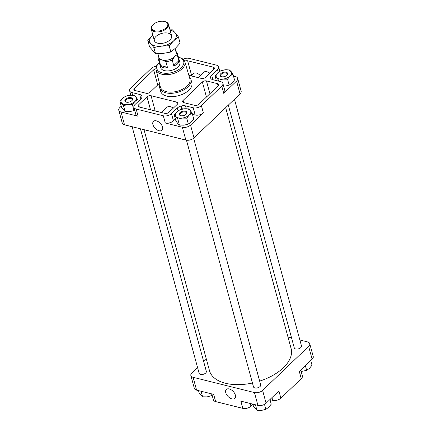 <?xml version="1.0" encoding="UTF-8"?>
<svg xmlns="http://www.w3.org/2000/svg" width="432" height="432" viewBox="0 0 432 432"><rect width="100%" height="100%" fill="white"/><g stroke="black" fill="none" stroke-linecap="round" stroke-linejoin="round"><path stroke-width="0.65" d="M190.955 79.52L191.857 82.847A16.168 8.899 164.8 0 1 188.87 90.223A16.168 8.899 164.8 0 1 172.39 96.644A16.168 8.899 164.8 0 1 160.655 91.319L159.754 87.998A16.168 8.899 -15.2 0 0 171.488 93.317A16.168 8.899 -15.2 0 0 187.969 86.897A16.168 8.899 -15.2 0 0 190.955 79.52A16.168 8.899 -15.2 0 0 189.329 76.939M176.683 102.103A2.986 1.642 164.8 0 1 177.817 102.989A2.986 1.642 164.8 0 1 177.266 104.355L168.961 112.288A2.986 1.642 164.8 0 1 164.884 113.378L139.261 107.006A2.986 1.642 164.8 0 1 138.132 106.115A2.986 1.642 164.8 0 1 138.683 104.755L146.988 96.822A2.986 1.642 164.8 0 1 151.065 95.731L176.683 102.103L177.287 104.328M184.631 61.171A2.986 1.642 164.8 0 1 187.634 60.788L213.251 67.16A2.986 1.642 164.8 0 1 214.385 68.051A2.986 1.642 164.8 0 1 213.835 69.412L205.529 77.344A2.986 1.642 164.8 0 1 201.452 78.44L188.849 75.303M178.081 110.889L177.309 108.049A5.967 3.289 164.8 0 1 180.787 106.126L181.51 105.937A5.967 3.289 164.8 0 1 185.463 105.867L193.228 107.8A5.967 3.289 164.8 0 0 201.382 105.619L221.778 86.13A5.967 3.289 164.8 0 0 222.885 83.403A5.967 3.289 164.8 0 0 220.617 81.626L212.857 79.699A5.967 3.289 164.8 0 1 210.589 77.922A5.967 3.289 164.8 0 1 211.696 75.195L217.523 69.628A5.967 3.289 164.8 0 0 218.624 66.906A5.967 3.289 164.8 0 0 216.362 65.129L189.189 58.369A5.967 3.289 164.8 0 0 183.022 59.211M140.87 98.923L139.66 94.473L131.895 92.54A5.967 3.289 164.8 0 1 129.632 90.763A5.967 3.289 164.8 0 1 130.734 88.042L151.13 68.548A5.967 3.289 164.8 0 1 156.406 66.247M139.66 94.473A5.967 3.289 164.8 0 1 141.863 96.071L141.874 96.093A5.967 3.289 164.8 0 1 141.923 96.244A5.967 3.289 164.8 0 1 140.821 98.971L134.995 104.539A5.967 3.289 164.8 0 0 133.888 107.26A5.967 3.289 164.8 0 0 136.156 109.037L163.328 115.798A5.967 3.289 164.8 0 0 171.482 113.616L177.309 108.049M159.435 83.29L150.142 92.167A2.986 1.642 164.8 0 1 146.065 93.258L135 90.504A2.986 1.642 164.8 0 1 133.871 89.618A2.986 1.642 164.8 0 1 134.422 88.258L153.652 69.881A2.986 1.642 164.8 0 1 155.909 68.791M217.512 83.662A2.986 1.642 164.8 0 1 218.646 84.548A2.986 1.642 164.8 0 1 218.09 85.914L198.86 104.285A2.986 1.642 164.8 0 1 194.783 105.376L183.719 102.627A2.986 1.642 164.8 0 1 182.59 101.736A2.986 1.642 164.8 0 1 183.141 100.375L202.37 81.999A2.986 1.642 164.8 0 1 206.447 80.908L217.512 83.662L218.117 85.887M181.64 109.274L180.787 106.126M182.369 109.096L181.51 105.937M141.955 96.401L141.874 96.093M141.961 96.428L141.863 96.071M132.392 104.62L134.012 110.57L129.713 111.656L125.107 111.596L121.586 107.482L119.972 101.531L123.493 105.651L127.786 104.56L132.392 104.62L134.93 101.477L137.776 99.479L134.26 95.359L129.654 95.299L125.356 96.39L122.51 98.388L119.972 101.531M192.121 113L193.741 118.946L191.203 122.094L188.357 124.092L184.059 125.177L179.453 125.118L177.849 123.633L175.932 120.998L174.317 115.052L177.838 119.167L182.131 118.082L186.737 118.141L189.275 114.998L192.121 113L190.21 110.365L188.606 108.88L184 108.821L179.701 109.906L176.855 111.91L174.317 115.052M229.149 85.115L227.534 79.164L230.072 76.021L232.918 74.023L234.533 79.969L232 83.111L229.149 85.115L224.856 86.2M299.867 340L307.481 341.896A5.967 3.289 164.8 0 1 309.744 343.672A5.967 3.289 164.8 0 1 308.642 346.394L262.602 390.388L266.09 403.213L278.91 390.96L280.87 398.174A5.967 3.289 164.8 0 1 272.716 400.356L270.016 399.686M300.769 370.073L302.368 375.959A5.967 3.289 164.8 0 1 301.266 378.686L280.87 398.174M301.266 378.686L299.306 371.471L312.125 359.219A5.967 3.289 164.8 0 0 313.232 356.497L309.744 343.672M266.09 403.213A5.967 3.289 164.8 0 1 257.931 405.394L240.851 401.144L242.811 408.359L215.638 401.598A5.967 3.289 164.8 0 1 213.376 399.821L211.772 393.908M262.602 390.388A5.967 3.289 164.8 0 1 254.448 392.569L193.115 377.309A5.967 3.289 164.8 0 1 190.852 375.532A5.967 3.289 164.8 0 1 191.954 372.811L197.543 367.47M229.219 388.962A6.145 3.602 -133.7 0 0 226.379 389.41A6.145 3.602 -133.7 0 0 227.961 396.403A6.145 3.602 -133.7 0 0 234.868 398.299A6.145 3.602 -133.7 0 0 234.506 393.158A6.145 3.602 -133.7 0 0 229.219 388.962M193.115 377.309L196.598 390.134L213.678 394.384L215.638 401.598M196.598 390.134A5.967 3.289 164.8 0 1 194.335 388.357L190.852 375.532M203.683 361.606L206.339 359.068M287.987 337.046L291.573 337.937M252.909 404.32L250.97 406.172A5.967 3.289 164.8 0 1 242.811 408.359M193.66 138.213L260.674 384.874A3.731 2.052 164.8 0 1 259.983 386.575A3.731 2.052 164.8 0 1 256.181 388.06A3.731 2.052 164.8 0 1 253.476 386.829L186.467 140.206M234.457 99.252L301.471 345.897A3.731 2.052 164.8 0 1 300.78 347.598A3.731 2.052 164.8 0 1 296.978 349.078A3.731 2.052 164.8 0 1 294.268 347.852L228.317 105.122M140.427 128.785L206.329 371.353A3.731 2.052 164.8 0 1 205.637 373.054A3.731 2.052 164.8 0 1 201.836 374.539A3.731 2.052 164.8 0 1 199.13 373.307L132.133 126.722M225.661 107.66L291.103 348.516A42.282 23.274 164.8 0 1 283.295 367.81A42.282 23.274 164.8 0 1 259.648 381.105M252.439 383.027A42.282 23.274 164.8 0 1 209.493 370.688L144.013 129.676M175.387 118.973L173.443 120.83A5.967 3.289 164.8 0 1 165.289 123.012L182.369 127.262A5.967 3.289 164.8 0 0 190.523 125.08L203.342 112.828A5.967 3.289 164.8 0 1 195.188 115.015L192.488 114.34M233.485 76.113L235.402 76.594A5.967 3.289 164.8 0 1 237.665 78.365L241.148 91.19A5.967 3.289 164.8 0 1 240.046 93.917L194.006 137.905A5.967 3.289 164.8 0 1 185.852 140.087L124.519 124.826A5.967 3.289 164.8 0 1 122.256 123.05L118.768 110.225A5.967 3.289 164.8 0 1 119.875 107.503L121.241 106.196M222.885 83.403L224.845 90.617A5.967 3.289 164.8 0 1 223.738 93.339L236.563 81.092L240.046 93.917M156.373 120.852A6.145 3.602 -133.7 0 0 153.533 121.3A6.145 3.602 -133.7 0 0 155.115 128.288A6.145 3.602 -133.7 0 0 162.022 130.189A6.145 3.602 -133.7 0 0 161.66 125.048A6.145 3.602 -133.7 0 0 156.373 120.852M118.768 110.225A5.967 3.289 164.8 0 0 121.036 112.001L138.116 116.251A5.967 3.289 164.8 0 1 135.848 114.475L133.888 107.26M237.665 78.365A5.967 3.289 164.8 0 1 236.563 81.092M138.731 100.964L138.143 100.818M216.178 79.996L215.741 80.417M305.375 365.672L306.644 370.337L309.49 368.339L312.028 365.191L310.759 360.526M301.163 371.515L306.644 370.337M255.431 404.768L256.948 410.341L261.554 410.4L265.847 409.315L268.699 407.317L271.231 404.168L269.968 399.503M264.497 404.347L265.847 409.315M252.86 404.131L253.427 406.226L256.948 410.341M201.085 391.252L202.603 396.819L207.209 396.878L212.182 395.426M210.935 393.698L211.502 395.793M198.515 390.609L199.082 392.704L202.603 396.819M232.918 74.023L229.397 69.903L224.791 69.844L220.498 70.929L217.647 72.932L215.114 76.075L218.63 80.19L222.928 79.105L227.534 79.164M216.329 80.563L215.114 76.075M218.905 81.2L218.63 80.19M230.072 76.021A7.96 4.379 -15.2 0 0 231.001 71.388A7.96 4.379 -15.2 0 0 224.791 69.844A7.96 4.379 -15.2 0 0 217.647 72.932A7.96 4.379 -15.2 0 0 216.718 77.56A7.96 4.379 -15.2 0 0 222.928 79.105A7.96 4.379 -15.2 0 0 230.072 76.021M226.967 75.249A3.98 2.192 -15.2 0 0 227.124 75.087A3.98 2.192 -15.2 0 0 226.103 72.225A3.98 2.192 -15.2 0 0 220.79 73.667A3.98 2.192 -15.2 0 0 221.351 76.653A3.98 2.192 -15.2 0 0 226.967 75.249M188.357 124.092L186.737 118.141M179.453 125.118L177.838 119.167M125.107 111.596L123.493 105.651M138.294 101.385L137.776 99.479M182.007 109.183L181.094 105.835M189.275 114.998A7.96 4.379 -15.2 0 0 190.21 110.365A7.96 4.379 -15.2 0 0 184 108.821A7.96 4.379 -15.2 0 0 176.855 111.91A7.96 4.379 -15.2 0 0 175.921 116.537A7.96 4.379 -15.2 0 0 182.131 118.082A7.96 4.379 -15.2 0 0 189.275 114.998M186.17 114.226A3.98 2.192 -15.2 0 0 186.332 114.064A3.98 2.192 -15.2 0 0 185.306 111.202A3.98 2.192 -15.2 0 0 179.993 112.649A3.98 2.192 -15.2 0 0 180.554 115.63A3.98 2.192 -15.2 0 0 186.17 114.226A3.44 1.895 -15.2 0 0 186.505 112.984A3.44 1.895 -15.2 0 0 182.687 112.061A3.44 1.895 -15.2 0 0 179.863 114.788A3.44 1.895 -15.2 0 0 180.803 115.695M134.93 101.477A7.96 4.379 -15.2 0 0 135.864 96.849A7.96 4.379 -15.2 0 0 129.654 95.299A7.96 4.379 -15.2 0 0 122.51 98.388A7.96 4.379 -15.2 0 0 121.576 103.016A7.96 4.379 -15.2 0 0 127.786 104.56A7.96 4.379 -15.2 0 0 134.93 101.477M131.825 100.705A3.98 2.192 -15.2 0 0 131.987 100.543A3.98 2.192 -15.2 0 0 130.961 97.686A3.98 2.192 -15.2 0 0 125.647 99.128A3.98 2.192 -15.2 0 0 126.209 102.109A3.98 2.192 -15.2 0 0 131.825 100.705A3.44 1.895 -15.2 0 0 132.16 99.463A3.44 1.895 -15.2 0 0 128.342 98.539A3.44 1.895 -15.2 0 0 125.518 101.266A3.44 1.895 -15.2 0 0 126.457 102.173M226.946 75.265A3.44 1.895 -15.2 0 0 227.297 74.007A3.44 1.895 -15.2 0 0 223.479 73.078A3.44 1.895 -15.2 0 0 220.655 75.811A3.44 1.895 -15.2 0 0 221.594 76.718M209.86 73.208A6.966 4.082 -133.7 0 0 206.896 71.744A6.966 4.082 -133.7 0 0 203.612 72.322L198.088 77.598M200.248 75.535A5.719 3.353 -133.7 0 0 193.693 73.532L191.219 75.892M173.291 108.146A6.966 4.082 -133.7 0 0 167.044 107.26L161.514 112.541M159.845 84.953A16.168 8.899 -15.2 0 0 159.754 87.998M159.257 62.467A13.937 7.673 -15.2 0 0 158.949 62.786L158.344 63.423A14.947 8.23 -15.2 0 0 156.038 69.671L160.358 86.999A15.32 8.435 -15.2 0 0 171.418 92.14A15.32 8.435 -15.2 0 0 187.126 86.049A15.32 8.435 -15.2 0 0 189.929 78.964L184.885 61.83A14.947 8.23 -15.2 0 0 179.734 57.607L178.891 57.364A13.937 7.673 -15.2 0 0 178.459 57.251M156.038 69.671A14.947 8.23 -15.2 0 0 166.828 74.682A14.947 8.23 -15.2 0 0 182.153 68.747A14.947 8.23 -15.2 0 0 184.885 61.83M158.949 62.786A13.937 7.673 -15.2 0 0 162.416 72.916A13.937 7.673 -15.2 0 0 181.143 67.748A13.937 7.673 -15.2 0 0 178.891 57.364M160.661 65.605C162.432 67.964 164.689 68.526 167.427 67.289L160.661 65.605L159.133 59.994A9.947 5.476 -15.2 0 1 158.161 58.433L160.666 67.651A9.947 5.476 -15.2 0 0 167.886 70.924A9.947 5.476 -15.2 0 0 178.033 66.971A9.947 5.476 -15.2 0 0 179.869 62.435L177.363 53.217L175.727 50.976M167.427 67.289L165.904 61.679A9.947 5.476 -15.2 0 0 172.211 59.989L174.533 56.759A8.953 4.93 -15.2 0 0 176.186 52.677L175.068 48.562M172.211 59.989L173.734 65.599C176.747 65.297 178.438 63.682 178.816 60.745L177.293 55.134A9.947 5.476 -15.2 0 0 177.363 53.217M159.133 59.994C159.829 59.443 160.888 59.454 162.302 60.032A8.953 4.93 -15.2 0 0 174.533 56.759C175.484 55.55 176.402 55.004 177.293 55.134M157.923 53.746L158.906 57.37A8.953 4.93 -15.2 0 0 162.302 60.032L165.904 61.679M152.858 24.889L152.491 25.288A8.953 4.93 -15.2 0 0 151.2 29.009A8.953 4.93 -15.2 0 0 161.131 31.417A8.953 4.93 -15.2 0 0 168.48 24.311A8.953 4.93 -15.2 0 0 165.483 21.757L164.965 21.6A8.343 4.595 -15.2 0 0 153.198 24.548A8.343 4.595 -15.2 0 0 152.858 24.889A8.343 4.595 -15.2 0 0 155.007 30.883A8.343 4.595 -15.2 0 0 166.142 27.859A8.343 4.595 -15.2 0 0 164.965 21.6M173.734 65.599L178.816 60.745M152.842 35.046A13.678 7.533 -15.2 0 0 152.296 35.532A13.678 7.533 -15.2 0 0 150.698 43.492L153.846 47.488L161.368 46.148L169.144 45.722L173.648 40.846L178.4 36.882L180.112 43.184L175.608 48.06L170.856 52.024L163.328 53.363L155.558 53.789L149.51 46.71L147.798 40.414L150.698 43.492A13.678 7.533 -15.2 0 0 161.368 46.148A13.678 7.533 -15.2 0 0 173.648 40.846A13.678 7.533 -15.2 0 0 175.252 32.886L172.352 29.808L169.987 29.846M152.296 35.532L147.798 40.414M178.4 36.882L175.252 32.886A13.678 7.533 -15.2 0 0 170.122 30.348M155.984 36.45A8.953 4.93 -15.2 0 0 157.329 43.092A8.953 4.93 -15.2 0 0 170.321 39.56A8.953 4.93 -15.2 0 0 167.962 33.118A8.953 4.93 -15.2 0 0 155.984 36.45M169.144 45.722L170.856 52.024M153.846 47.488L155.558 53.789M186.241 108.718L185.463 105.867M308.642 346.394L312.125 359.219M254.448 392.569L257.931 405.394M190.523 125.08L194.006 137.905M223.738 93.339L221.778 86.13M203.342 112.828L201.382 105.619M182.369 127.262L185.852 140.087M121.036 112.001L124.519 124.826M165.289 123.012L163.328 115.798M138.116 116.251L136.156 109.037M271.966 397.597L272.716 400.356M250.236 403.477L250.97 406.172M195.188 115.015L193.228 107.8M173.443 120.83L171.482 113.616M132.624 95.224L131.895 92.54M212.922 79.715L211.696 75.195M218.268 72.376L217.523 69.628M213.856 69.39L213.251 67.16M191.63 75.503L187.634 60.788M135.038 90.515L134.422 88.258M157.739 84.91L153.652 69.881M139.293 107.012L138.683 104.755M150.514 109.804L146.988 96.822M155.201 110.97L151.065 95.731M183.751 102.632L183.141 100.375M206.453 97.033L202.37 81.999M209.925 93.712L206.447 80.908M130.837 95.207L129.632 90.763M219.818 71.296L218.624 66.906M158.161 58.433L158.301 55.971M171.612 35.845L168.48 24.311M154.332 40.538L151.2 29.009"/></g></svg>
